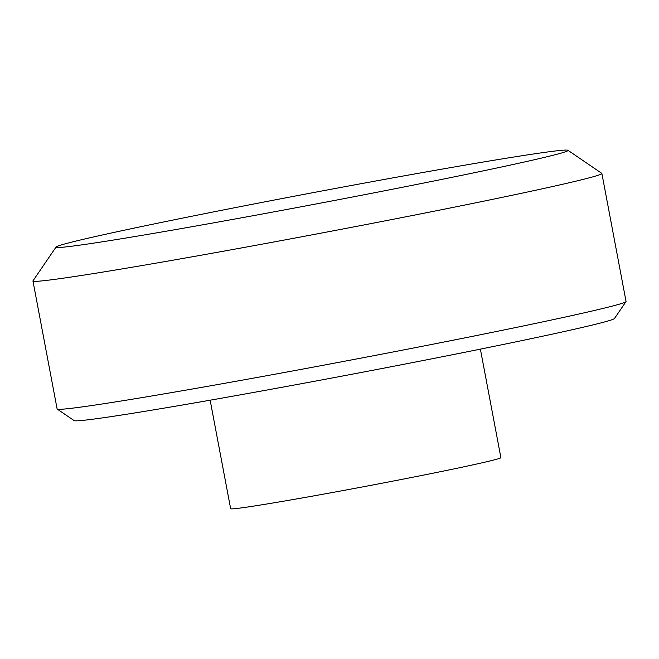 <?xml version="1.0" encoding="UTF-8"?>
<svg xmlns="http://www.w3.org/2000/svg" width="659" height="659" viewBox="0 0 659 659"><rect width="100%" height="100%" fill="white"/><g stroke="black" fill="none" stroke-linecap="round" stroke-linejoin="round"><path stroke-width="0.99" d="M480.386 349.13L500.889 457.643A137.509 3.081 169.3 0 1 378.373 483.92A137.509 3.081 169.3 0 1 232.899 508.839A137.509 3.081 169.3 0 1 230.65 508.707L210.147 400.194M56.064 247.018L32.991 280.816A289.49 6.491 -10.7 0 0 32.95 280.973L57.127 408.951A289.49 6.491 -10.7 0 0 57.226 409.082A289.49 6.491 -10.7 0 0 61.855 409.231A289.49 6.491 -10.7 0 0 125.169 400.359A289.49 6.491 -10.7 0 0 437.535 343.298A289.49 6.491 -10.7 0 0 626.009 301.608A289.49 6.491 -10.7 0 0 626.05 301.451L601.873 173.474A289.49 6.491 -10.7 0 0 601.774 173.35L567.959 150.293A260.544 5.84 -10.7 0 0 563.791 150.161A260.544 5.84 -10.7 0 0 291.014 196.835A260.544 5.84 -10.7 0 0 56.064 247.018A260.544 5.84 -10.7 0 0 60.274 247.413A260.544 5.84 -10.7 0 0 117.253 239.431A260.544 5.84 -10.7 0 0 403.761 187.008A260.544 5.84 -10.7 0 0 567.959 150.293M32.95 280.973A289.49 6.491 -10.7 0 0 37.678 281.253A289.49 6.491 -10.7 0 0 100.984 272.381A289.49 6.491 -10.7 0 0 416.348 214.735A289.49 6.491 -10.7 0 0 601.873 173.474M57.226 409.082L74.138 420.607A275.017 6.162 -10.7 0 0 78.528 420.747A275.017 6.162 -10.7 0 0 138.67 412.32A275.017 6.162 -10.7 0 0 435.418 358.109A275.017 6.162 -10.7 0 0 614.468 318.503L626.009 301.608"/></g></svg>

